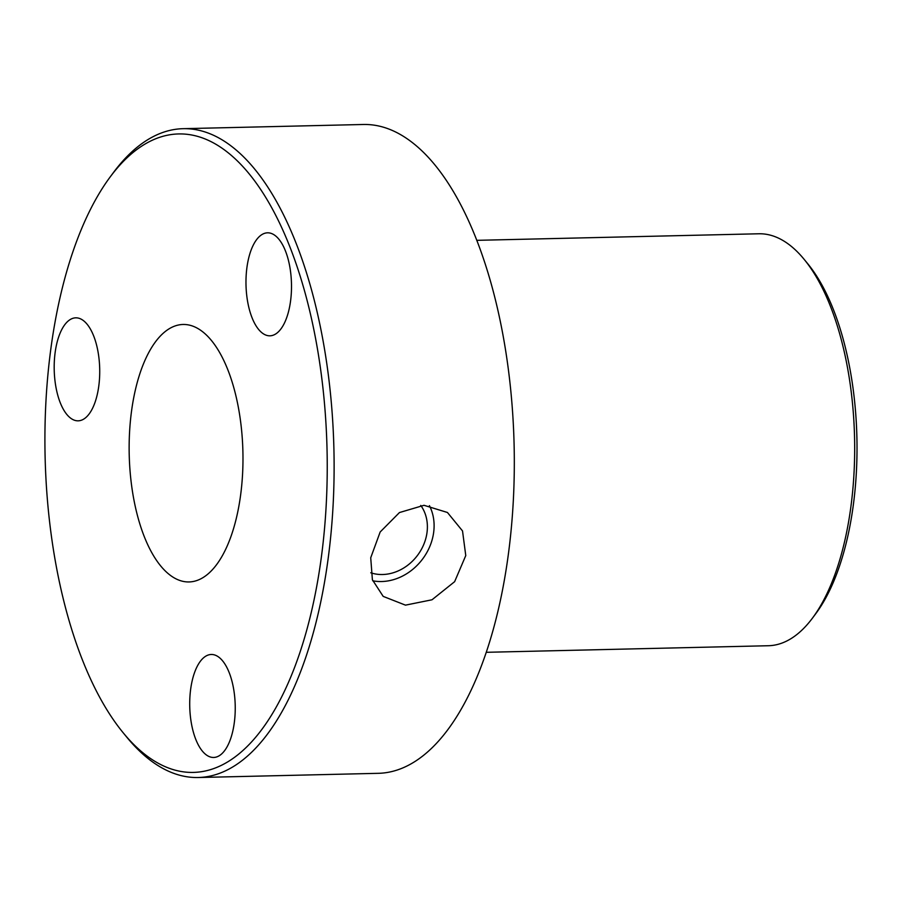 <?xml version="1.0" encoding="UTF-8"?>
<svg xmlns="http://www.w3.org/2000/svg" width="902" height="902" viewBox="0 0 902 902"><rect width="100%" height="100%" fill="white"/><g stroke="black" fill="none" stroke-linecap="round" stroke-linejoin="round"><path stroke-width="1.35" d="M370.722 557.786L372.391 579.76L383.192 596.391L405.472 605.141L432.002 599.785L454.631 581.677L465.77 555.576L462.523 530.94L447.437 512.483L424.019 505.3L399.462 512.55L380.159 532L370.722 557.786M372.74 580.798A50.85 42.98 127.6 0 0 433.659 532.405A50.85 42.98 127.6 0 0 429.408 505.639M370.767 572.781A43.431 36.711 127.6 0 0 427.007 532.563A43.431 36.711 127.6 0 0 420.749 505.424M205.983 754.658A51.504 22.742 -91.3 0 0 213.684 757.466A51.504 22.742 -91.3 0 0 235.084 714.215A51.504 22.742 -91.3 0 0 218.972 657.287A51.504 22.742 -91.3 0 0 211.282 654.48A51.504 22.742 -91.3 0 0 189.871 697.731A51.504 22.742 -91.3 0 0 205.983 754.658M262.245 333.007A51.504 22.742 -91.3 0 0 269.935 335.815A51.504 22.742 -91.3 0 0 291.346 292.564A51.504 22.742 -91.3 0 0 275.234 235.625A51.504 22.742 -91.3 0 0 267.544 232.817A51.504 22.742 -91.3 0 0 246.133 276.068A51.504 22.742 -91.3 0 0 262.245 333.007M70.457 418.021A51.504 22.742 -91.3 0 0 78.158 420.828A51.504 22.742 -91.3 0 0 99.57 377.577A51.504 22.742 -91.3 0 0 83.458 320.638A51.504 22.742 -91.3 0 0 75.757 317.831A51.504 22.742 -91.3 0 0 54.346 361.093A51.504 22.742 -91.3 0 0 70.457 418.021M202.296 331.485A128.772 56.849 88.7 0 1 242.582 473.809A128.772 56.849 88.7 0 1 189.059 581.948A128.772 56.849 88.7 0 1 169.813 574.924A128.772 56.849 88.7 0 1 129.538 432.599A128.772 56.849 88.7 0 1 183.061 324.472A128.772 56.849 88.7 0 1 202.296 331.485M486.336 652.304L768.414 645.731A206.039 90.967 -91.3 0 0 812.533 618.028A206.039 90.967 -91.3 0 0 854.555 437.628A206.039 90.967 -91.3 0 0 804.178 259.393A206.039 90.967 -91.3 0 0 789.6 244.994A206.039 90.967 -91.3 0 0 758.819 233.776L476.741 240.338M226.334 151.333A319.353 140.994 -91.3 0 0 110.224 176.882A319.353 140.994 -91.3 0 0 45.1 456.491A319.353 140.994 -91.3 0 0 123.168 732.762A319.353 140.994 -91.3 0 0 145.786 755.075A319.353 140.994 -91.3 0 0 321.349 557.21A319.353 140.994 -91.3 0 0 226.334 151.333M110.224 176.882L113.618 172.316A324.506 143.271 88.7 0 1 183.117 128.682A324.506 143.271 88.7 0 1 231.611 146.361A324.506 143.271 88.7 0 1 333.109 505.03A324.506 143.271 88.7 0 1 198.237 777.513A324.506 143.271 88.7 0 1 149.755 759.834A324.506 143.271 88.7 0 1 126.776 737.171L123.168 732.762M198.237 777.513L378.434 773.318A324.506 143.271 -91.3 0 0 513.306 500.835A324.506 143.271 -91.3 0 0 411.808 142.166A324.506 143.271 -91.3 0 0 363.314 124.487L183.117 128.682M804.178 259.393L807.786 263.79A200.887 88.689 88.7 0 1 856.9 437.583A200.887 88.689 88.7 0 1 815.938 613.461L812.533 618.028"/></g></svg>
